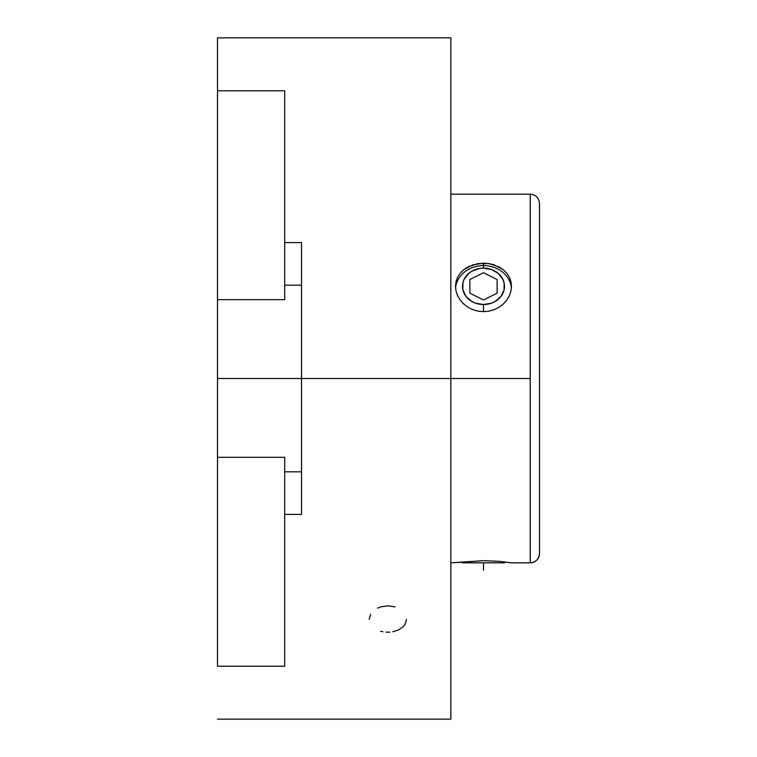 <?xml version="1.0" encoding="UTF-8"?>
<svg xmlns="http://www.w3.org/2000/svg" width="757" height="757" viewBox="0 0 757 757"><rect width="100%" height="100%" fill="white"/><g stroke="black" fill="none" stroke-linecap="round" stroke-linejoin="round"><path stroke-width="1.14" d="M539.495 552.724L539.495 553.566A9.254 9.254 180 0 1 530.231 562.82L530.231 562.82A9.254 9.254 0 0 0 539.495 553.556L539.495 203.444C538.937 197.814 535.852 194.729 530.231 194.18L530.231 378.5L301.504 378.5L301.504 285.171L284.708 285.171L301.504 285.171L301.504 378.5L217.505 378.5L301.504 378.5L301.504 471.829L301.504 378.5L450.831 378.5L450.831 37.85L450.831 378.5L530.231 378.5L530.231 194.18L450.831 194.18M450.831 562.82L483.515 560.682L499.062 561.353L511.495 562.82L530.231 562.82L530.231 378.5L530.231 562.82C535.852 562.271 538.937 559.186 539.495 553.566M459.963 562.196L459.168 562.3M506.395 562.12L505.326 561.987L504.493 562.82L505.326 561.987M509.177 562.489L508.392 562.375M511.495 562.82L499.062 561.353L483.515 560.682L457.625 562.517M483.496 265.593A28 24.243 0 0 0 455.572 288.086A28 24.243 0 0 1 483.496 265.593L483.496 268.148A20.997 18.187 180 0 1 504.493 286.335A20.997 18.187 180 0 1 483.496 304.522L483.496 311.657L478.036 311.146L472.784 309.651L467.94 307.238L463.71 304.03L460.228 300.151L457.644 295.807L456.036 291.133L455.496 286.354L456.036 281.632L457.625 277.213L460.218 273.192L463.691 269.729L472.775 264.846L483.496 263.162L483.496 265.593L483.496 263.162L488.946 263.587L494.207 264.846L503.282 269.71L506.764 273.182L509.347 277.185L510.947 281.632L511.495 286.316L510.956 291.123L509.357 295.779L506.764 300.151L503.291 304.011L499.062 307.228L494.217 309.651L488.975 311.146L483.496 311.657L483.496 304.522L491.53 303.141L495.163 301.456L500.954 296.441L504.086 289.884L504.086 282.787L502.894 279.38L498.343 273.476L491.53 269.539L483.496 268.148L479.399 268.498L471.829 271.214L468.649 273.476L464.098 279.38L462.896 282.787L462.896 289.884L466.038 296.441L471.829 301.456L475.462 303.141L483.496 304.522A20.997 18.187 180 0 1 462.499 286.335A20.997 18.187 180 0 1 483.496 268.148L483.496 265.593A28 24.243 0 0 1 511.42 288.095A28 24.243 0 0 0 483.496 265.593M461.656 561.987L462.499 562.82L504.493 562.82L462.499 562.82L461.656 561.987M217.505 666.226L217.505 457.332L284.708 457.332L217.505 457.332L217.505 378.5L217.505 666.226L284.708 666.226L217.505 666.226M301.504 472.576L301.504 514.4L284.708 514.4L284.708 666.226L284.708 457.332L284.708 651.862M450.831 719.15L450.831 378.5L450.831 719.15L217.505 719.15M406.5 619.377L405.071 624.383L403.349 626.597L398.201 630.098L392.732 631.773M389.732 632.152L385.909 632.142M377.469 608.155L380.695 606.868L387.83 605.818L394.974 606.868M284.708 105.138L284.708 299.668L217.505 299.668L217.505 378.5L217.505 299.668L284.708 299.668L284.708 293.423M301.504 471.829L284.708 471.829L301.504 471.829L301.504 514.4L301.504 481.698M369.17 619.377L370.599 614.258M382.91 631.773L380.695 631.262M301.504 275.302L301.504 284.424M301.504 242.6L284.708 242.6L301.504 242.6L301.504 285.171M217.505 90.774L217.505 299.668L217.505 37.85L217.505 90.774L284.708 90.774L217.505 90.774M284.708 299.668L284.708 90.774M284.708 463.577L284.708 457.332M301.504 514.4L284.708 514.4M478.017 263.587L488.946 263.587L499.052 266.918L503.282 269.71L506.764 273.182L509.347 277.185L510.947 281.632L511.495 286.316L510.956 291.123L509.357 295.779L506.764 300.151L503.291 304.011L499.062 307.228L494.217 309.651L488.975 311.146L483.496 311.657L478.036 311.146L472.784 309.651L467.94 307.238L463.71 304.03L460.228 300.151L457.644 295.807L456.036 291.133L455.496 286.354L456.036 281.632L457.625 277.213L460.218 273.192L463.691 269.729L467.93 266.918L478.017 263.587M483.496 562.82L483.496 570.286M469.851 279.522L483.496 272.7L497.131 279.522L497.131 293.158L483.496 299.98L469.851 293.158L469.851 279.522M217.505 37.85L450.831 37.85"/></g></svg>
